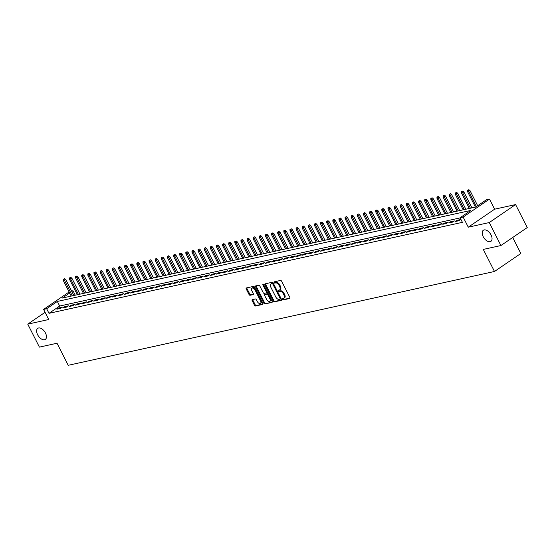<?xml version="1.0" encoding="UTF-8"?>
<svg xmlns="http://www.w3.org/2000/svg" width="555" height="555" viewBox="0 0 555 555"><rect width="100%" height="100%" fill="white"/><g stroke="black" fill="none" stroke-linecap="round" stroke-linejoin="round"><path stroke-width="0.83" d="M282.585 299.346A0.722 0.409 -124.3 0 0 283.327 299.887L289.71 298.479A1.027 0.583 -124.3 0 0 289.835 298.423A1.027 0.583 -124.3 0 0 289.856 297.445L281.614 281.205A1.027 0.583 -124.3 0 0 280.559 280.435L274.17 281.843A0.722 0.409 -124.3 0 0 274.808 283.106L275.641 282.925A3.295 1.873 -124.3 0 1 279.026 285.388L279.713 286.741A3.295 1.873 -124.3 0 1 279.644 289.883A3.295 1.873 -124.3 0 1 279.255 290.05L278.43 290.23A0.722 0.409 -124.3 0 0 279.068 291.493L279.893 291.313A3.295 1.873 -124.3 0 1 283.286 293.775L283.973 295.128A3.295 1.873 -124.3 0 1 283.903 298.271A3.295 1.873 -124.3 0 1 283.508 298.437L282.682 298.625A0.722 0.409 -124.3 0 0 282.585 299.346M283.189 298.514A0.722 0.409 -124.3 0 0 284.035 299.402L290.008 298.084M274.676 281.732A0.722 0.409 -124.3 0 0 275.523 282.62L276.348 282.433L275.641 282.925M278.936 290.119A0.722 0.409 -124.3 0 0 279.782 291.007L280.608 290.827L279.893 291.313M45.461 333.014A6.709 3.823 -124.3 0 0 37.754 328.331A6.709 3.823 -124.3 0 0 37.622 334.734A6.709 3.823 -124.3 0 0 45.323 339.417A6.709 3.823 -124.3 0 0 45.461 333.014M491.043 234.938A6.709 3.823 -124.3 0 0 483.336 230.263A6.709 3.823 -124.3 0 0 483.197 236.666A6.709 3.823 -124.3 0 0 490.904 241.349A6.709 3.823 -124.3 0 0 491.043 234.938M252.31 299.638A1.027 0.583 -124.3 0 0 252.185 299.693A1.027 0.583 -124.3 0 0 252.164 300.678L254.474 305.229A1.027 0.583 -124.3 0 0 255.536 305.999L262.626 304.438A1.027 0.583 -124.3 0 0 262.751 304.39A1.027 0.583 -124.3 0 0 262.772 303.405L254.53 287.164A1.027 0.583 -124.3 0 0 253.475 286.394L246.378 287.955A1.027 0.583 -124.3 0 0 246.26 288.01A1.027 0.583 -124.3 0 0 246.24 288.988L249.028 294.497A1.027 0.583 -124.3 0 0 250.09 295.267L253.122 294.594A1.027 0.583 -124.3 0 0 253.246 294.545A1.027 0.583 -124.3 0 0 253.267 293.56L251.88 290.834A2.754 1.568 -124.3 0 1 251.935 288.205A2.754 1.568 -124.3 0 1 255.099 290.126L260.524 300.817A2.754 1.568 -124.3 0 1 260.468 303.446A2.754 1.568 -124.3 0 1 257.305 301.525L256.403 299.742A1.027 0.583 -124.3 0 0 255.342 298.972L252.31 299.638M460.157 217.893L59.669 306.041L48.993 313.332L46.662 308.74L43.595 309.412L69.111 291.986M500.908 245.539L489.253 222.562L515.595 204.573L527.25 227.557L500.908 245.539L483.301 249.417L494.491 271.478L68.209 365.301L57.019 343.24L39.405 347.118L27.75 324.141L48.729 319.52L43.595 309.412M515.595 204.573L494.616 209.193L468.274 227.182L489.253 222.562M468.274 227.182L463.147 217.067L460.081 217.74L470.765 210.449L57.338 301.441L46.662 308.74M48.993 313.332L462.412 222.34L460.081 217.74M273.171 301.115A1.027 0.583 -124.3 0 0 274.232 301.885L281.323 300.324A1.027 0.583 -124.3 0 0 281.447 300.276A1.027 0.583 -124.3 0 0 281.468 299.291L273.233 283.05A1.027 0.583 -124.3 0 0 272.172 282.28L265.075 283.841A1.027 0.583 -124.3 0 0 264.957 283.896A1.027 0.583 -124.3 0 0 264.936 284.875L273.171 301.115L273.886 300.63A1.027 0.583 -124.3 0 0 274.947 301.4L281.621 299.929M271.978 302.385L264.881 303.946A1.027 0.583 -124.3 0 1 263.826 303.176L255.584 286.935A1.027 0.583 -124.3 0 1 255.605 285.95A1.027 0.583 -124.3 0 1 255.73 285.901L258.762 285.228A1.027 0.583 -124.3 0 1 259.823 285.998L263.167 292.589A1.027 0.583 -124.3 0 0 264.222 293.359L266.24 292.915A1.027 0.583 -124.3 0 0 266.358 292.86A1.027 0.583 -124.3 0 0 266.379 291.881L262.903 285.02A0.722 0.409 -124.3 0 1 263.743 284.84L272.123 301.351A1.027 0.583 -124.3 0 1 272.103 302.329A1.027 0.583 -124.3 0 1 271.978 302.385L272.193 302.232M45.073 312.312L27.75 324.141M455.024 221.577L458.694 220.772L460.477 219.551L456.8 220.363L455.024 221.577M448.898 222.923L452.568 222.118L454.351 220.904L450.674 221.709L448.898 222.923M442.772 224.275L446.449 223.464L448.225 222.25L444.548 223.061L442.772 224.275M436.646 225.621L440.323 224.817L442.099 223.596L438.429 224.407L436.646 225.621M430.52 226.967L434.197 226.162L435.973 224.948L432.303 225.753L430.52 226.967M424.395 228.32L428.071 227.508L429.854 226.294L426.178 227.106L424.395 228.32M418.269 229.666L421.946 228.854L423.729 227.64L420.052 228.452L418.269 229.666M412.15 231.012L415.82 230.207L417.603 228.993L413.926 229.798L412.15 231.012M406.024 232.365L409.694 231.553L411.477 230.339L407.8 231.144L406.024 232.365M399.898 233.71L403.575 232.899L405.351 231.685L401.674 232.496L399.898 233.71M393.772 235.056L397.449 234.252L399.225 233.038L395.555 233.842L393.772 235.056M387.647 236.409L391.324 235.597L393.1 234.383L389.43 235.188L387.647 236.409M381.521 237.755L385.198 236.943L386.981 235.729L383.304 236.541L381.521 237.755M375.395 239.101L379.072 238.296L380.855 237.075L377.178 237.887L375.395 239.101M369.276 240.454L372.946 239.642L374.729 238.428L371.052 239.233L369.276 240.454M363.15 241.8L366.82 240.988L368.603 239.774L364.926 240.586L363.15 241.8M357.025 243.145L360.701 242.341L362.477 241.12L358.801 241.931L357.025 243.145M350.899 244.491L354.576 243.687L356.352 242.473L352.682 243.277L350.899 244.491M344.773 245.844L348.45 245.032L350.226 243.818L346.556 244.63L344.773 245.844M338.647 247.19L342.324 246.385L344.107 245.164L340.43 245.976L338.647 247.19M332.528 248.536L336.198 247.731L337.981 246.517L334.304 247.322L332.528 248.536M326.402 249.889L330.072 249.077L331.855 247.863L328.178 248.675L326.402 249.889M320.277 251.235L323.953 250.423L325.729 249.209L322.053 250.021L320.277 251.235M314.151 252.58L317.828 251.776L319.604 250.562L315.927 251.366L314.151 252.58M308.025 253.933L311.702 253.122L313.478 251.908L309.808 252.719L308.025 253.933M301.899 255.279L305.576 254.468L307.352 253.253L303.682 254.065L301.899 255.279M295.773 256.625L299.45 255.82L301.233 254.606L297.556 255.411L295.773 256.625M289.654 257.978L293.324 257.166L295.107 255.952L291.43 256.757L289.654 257.978M283.529 259.324L287.199 258.512L288.982 257.298L285.305 258.11L283.529 259.324M277.403 260.67L281.08 259.865L282.856 258.644L279.179 259.456L277.403 260.67M271.277 262.022L274.954 261.211L276.73 259.997L273.06 260.801L271.277 262.022M265.151 263.368L268.828 262.557L270.604 261.343L266.934 262.154L265.151 263.368M259.025 264.714L262.702 263.909L264.485 262.688L260.808 263.5L259.025 264.714M252.9 266.067L256.576 265.255L258.359 264.041L254.683 264.846L252.9 266.067M246.781 267.413L250.451 266.601L252.234 265.387L248.557 266.199L246.781 267.413M240.655 268.759L244.325 267.954L246.108 266.733L242.431 267.545L240.655 268.759M234.529 270.105L238.206 269.3L239.982 268.086L236.305 268.891L234.529 270.105M228.403 271.457L232.08 270.646L233.856 269.432L230.186 270.243L228.403 271.457M222.277 272.803L225.954 271.992L227.73 270.778L224.06 271.589L222.277 272.803M216.152 274.149L219.829 273.344L221.611 272.13L217.935 272.935L216.152 274.149M210.026 275.502L213.703 274.69L215.486 273.476L211.809 274.288L210.026 275.502M203.907 276.848L207.577 276.036L209.36 274.822L205.683 275.634L203.907 276.848M197.781 278.194L201.451 277.389L203.234 276.175L199.557 276.98L197.781 278.194M191.655 279.547L195.332 278.735L197.108 277.521L193.431 278.326L191.655 279.547M185.53 280.892L189.206 280.081L190.982 278.867L187.312 279.678L185.53 280.892M179.404 282.238L183.081 281.434L184.857 280.219L181.187 281.024L179.404 282.238M173.278 283.591L176.955 282.779L178.738 281.565L175.061 282.37L173.278 283.591M167.152 284.937L170.829 284.125L172.612 282.911L168.935 283.723L167.152 284.937M161.033 286.283L164.703 285.478L166.486 284.257L162.809 285.069L161.033 286.283M154.907 287.636L158.577 286.824L160.36 285.61L156.683 286.415L154.907 287.636M148.782 288.982L152.458 288.17L154.234 286.956L150.558 287.767L148.782 288.982M142.656 290.327L146.333 289.523L148.109 288.302L144.439 289.113L142.656 290.327M136.53 291.673L140.207 290.869L141.983 289.654L138.313 290.459L136.53 291.673M130.404 293.026L134.081 292.214L135.864 291L132.187 291.812L130.404 293.026M124.278 294.372L127.955 293.56L129.738 292.346L126.061 293.158L124.278 294.372M118.159 295.718L121.829 294.913L123.612 293.699L119.935 294.504L118.159 295.718M112.034 297.071L115.711 296.259L117.487 295.045L113.81 295.857L112.034 297.071M105.908 298.417L109.585 297.605L111.361 296.391L107.684 297.202L105.908 298.417M99.782 299.762L103.459 298.958L105.235 297.744L101.565 298.548L99.782 299.762M93.656 301.115L97.333 300.304L99.109 299.089L95.439 299.894L93.656 301.115M87.53 302.461L91.207 301.649L92.99 300.435L89.313 301.247L87.53 302.461M81.412 303.807L85.081 303.002L86.864 301.788L83.188 302.593L81.412 303.807M75.286 305.16L78.956 304.348L80.739 303.134L77.062 303.939L75.286 305.16M69.16 306.506L72.837 305.694L74.613 304.48L70.936 305.292L69.16 306.506M63.034 307.852L66.711 307.047L68.487 305.826L64.81 306.637L63.034 307.852M62.361 307.179L58.691 307.983L56.908 309.204L60.585 308.393L62.361 307.179M494.491 271.478L520.833 253.489L512.709 237.484M71.588 291.063L72.996 290.751L71.838 291.541M75.251 295.198L72.996 290.751M69.646 293.04L62.32 298.042L475.746 207.05L486.423 199.758L489.482 199.085L463.147 217.067M494.616 209.193L489.482 199.085M59.669 306.041L57.338 301.441M456.8 220.363L457.174 221.105M450.674 221.709L451.048 222.451M444.548 223.061L444.93 223.797M438.429 224.407L438.804 225.15M432.303 225.753L432.678 226.495M426.178 227.106L426.552 227.841M420.052 228.452L420.426 229.194M413.926 229.798L414.301 230.54M407.8 231.144L408.175 231.886M401.674 232.496L402.056 233.239M395.555 233.842L395.93 234.585M389.43 235.188L389.804 235.93M383.304 236.541L383.678 237.283M377.178 237.887L377.553 238.629M371.052 239.233L371.427 239.975M364.926 240.586L365.301 241.321M358.801 241.931L359.182 242.674M352.682 243.277L353.056 244.02M346.556 244.63L346.93 245.365M340.43 245.976L340.805 246.718M334.304 247.322L334.679 248.064M328.178 248.675L328.553 249.41M322.053 250.021L322.434 250.763M315.927 251.366L316.308 252.109M309.808 252.719L310.183 253.455M303.682 254.065L304.057 254.807M297.556 255.411L297.931 256.153M291.43 256.757L291.805 257.499M285.305 258.11L285.679 258.852M279.179 259.456L279.56 260.198M273.06 260.801L273.435 261.544M266.934 262.154L267.309 262.89M260.808 263.5L261.183 264.242M254.683 264.846L255.057 265.588M248.557 266.199L248.931 266.934M242.431 267.545L242.806 268.287M236.305 268.891L236.687 269.633M230.186 270.243L230.561 270.979M224.06 271.589L224.435 272.332M217.935 272.935L218.309 273.677M211.809 274.288L212.183 275.023M205.683 275.634L206.058 276.376M199.557 276.98L199.932 277.722M193.431 278.326L193.813 279.068M187.312 279.678L187.687 280.421M181.187 281.024L181.561 281.767M175.061 282.37L175.435 283.112M168.935 283.723L169.31 284.465M162.809 285.069L163.184 285.811M156.683 286.415L157.058 287.157M150.558 287.767L150.939 288.503M144.439 289.113L144.813 289.856M138.313 290.459L138.688 291.202M132.187 291.812L132.562 292.547M126.061 293.158L126.436 293.9M119.935 294.504L120.31 295.246M113.81 295.857L114.184 296.592M107.684 297.202L108.065 297.945M101.565 298.548L101.94 299.291M95.439 299.894L95.814 300.637M89.313 301.247L89.688 301.989M83.188 302.593L83.562 303.335M77.062 303.939L77.436 304.681M70.936 305.292L71.317 306.034M64.81 306.637L65.192 307.38M58.691 307.983L59.066 308.726M283.903 298.271L284.618 297.785A3.295 1.873 -124.3 0 0 284.68 294.643L283.973 295.128M280.608 290.827A3.295 1.873 -124.3 0 1 283.993 293.29L284.68 294.643M279.644 289.883L280.358 289.398A3.295 1.873 -124.3 0 0 280.428 286.255L279.713 286.741M276.348 282.433A3.295 1.873 -124.3 0 1 279.741 284.902L280.428 286.255M265.491 283.751A1.027 0.583 -124.3 0 0 265.644 284.389L273.886 300.63M280.025 299.207A0.722 0.409 -124.3 0 0 280.122 298.486L272.894 284.229A0.722 0.409 -124.3 0 0 272.151 283.688L271.277 283.882A3.295 1.873 -124.3 0 0 270.889 284.049A3.295 1.873 -124.3 0 0 270.819 287.192L275.766 296.939A3.295 1.873 -124.3 0 0 279.151 299.402L280.025 299.207M280.178 299.103L280.733 298.722A0.722 0.409 -124.3 0 0 280.913 298.195M273.483 283.55A0.722 0.409 -124.3 0 0 272.866 283.203L272.151 283.688M270.889 284.049L271.596 283.563A3.295 1.873 -124.3 0 1 271.992 283.397L272.866 283.203M272.269 301.989L264.881 303.946M256.146 285.811A1.027 0.583 -124.3 0 0 256.299 286.449L264.534 302.69A1.027 0.583 -124.3 0 0 265.595 303.46M266.455 292.769L266.948 292.429A1.027 0.583 -124.3 0 0 267.073 292.374A1.027 0.583 -124.3 0 0 267.191 291.632M266.629 299.423A2.754 1.568 -124.3 0 0 269.792 301.344A2.754 1.568 -124.3 0 0 269.848 298.715L267.94 294.948A1.027 0.583 -124.3 0 0 266.879 294.178L264.867 294.622A1.027 0.583 -124.3 0 0 264.742 294.67A1.027 0.583 -124.3 0 0 264.721 295.655L266.629 299.423M269.792 301.344L270.507 300.852A2.754 1.568 -124.3 0 0 270.736 298.618M268.509 294.233A1.027 0.583 -124.3 0 0 267.593 293.692L266.879 294.178M265.359 294.282A1.027 0.583 -124.3 0 1 265.457 294.185A1.027 0.583 -124.3 0 1 265.574 294.136L267.593 293.692M260.468 303.446L261.176 302.961A2.754 1.568 -124.3 0 0 261.412 300.72M255.598 289.259A2.754 1.568 -124.3 0 0 252.65 287.719L251.935 288.205M246.795 287.865A1.027 0.583 -124.3 0 0 246.947 288.503L249.743 294.011A1.027 0.583 -124.3 0 0 250.798 294.781L253.42 294.205M252.726 299.547A1.027 0.583 -124.3 0 0 252.879 300.193L255.189 304.744A1.027 0.583 -124.3 0 0 256.243 305.514L262.924 304.043M468.885 189.699L467.56 190.316L468.885 189.699L470.023 190.643L467.636 191.766L475.427 207.119M468.177 190.185L476.391 206.606M470.023 190.643L477.675 205.732M467.636 191.766L467.56 190.316M462.759 191.045L461.434 191.669L462.759 191.045L463.897 191.995L461.51 193.112L469.301 208.465M462.051 191.53L470.404 208.222M463.897 191.995L471.958 207.882M461.51 193.112L461.434 191.669M456.64 192.398L455.315 193.015L456.64 192.398L457.771 193.341L455.391 194.458L463.182 209.811M455.926 192.883L464.278 209.575M457.771 193.341L465.832 209.228M455.391 194.458L455.315 193.015M450.514 193.744L449.189 194.361L450.514 193.744L451.645 194.687L449.266 195.804L457.056 211.164M449.8 194.229L458.159 210.921M451.645 194.687L459.706 210.581M449.266 195.804L449.189 194.361M444.388 195.089L443.063 195.714L444.388 195.089L445.526 196.04L443.14 197.157L450.931 212.509M443.674 195.575L452.034 212.267M445.526 196.04L453.581 211.927M443.14 197.157L443.063 195.714M438.263 196.442L436.938 197.06L438.263 196.442L439.4 197.386L437.014 198.503L444.805 213.855M437.548 196.928L445.908 213.613M439.4 197.386L447.462 213.273M437.014 198.503L436.938 197.06M432.137 197.788L430.812 198.406L432.137 197.788L433.275 198.732L430.888 199.849L438.679 215.208M431.422 198.274L439.782 214.965M433.275 198.732L441.336 214.625M430.888 199.849L430.812 198.406M426.011 199.134L424.686 199.758L426.011 199.134L427.149 200.084L424.762 201.201L432.553 216.554M425.303 199.62L433.656 216.311M427.149 200.084L435.21 215.971M424.762 201.201L424.686 199.758M419.885 200.487L418.567 201.104L419.885 200.487L421.023 201.43L418.643 202.547L426.427 217.9M419.178 200.972L427.53 217.657M421.023 201.43L429.084 217.317M418.643 202.547L418.567 201.104M413.766 201.833L412.441 202.45L413.766 201.833L414.897 202.776L412.518 203.893L420.308 219.253M413.052 202.318L421.405 219.01M414.897 202.776L422.959 218.663M412.518 203.893L412.441 202.45M407.641 203.179L406.315 203.803L407.641 203.179L408.771 204.129L406.392 205.246L414.183 220.599M406.926 203.664L415.286 220.356M408.771 204.129L416.833 220.016M406.392 205.246L406.315 203.803M401.515 204.524L400.19 205.149L401.515 204.524L402.652 205.475L400.266 206.592L408.057 221.945M400.8 205.017L409.16 221.702M402.652 205.475L410.707 221.362M400.266 206.592L400.19 205.149M395.389 205.877L394.064 206.495L395.389 205.877L396.527 206.821L394.14 207.938L401.931 223.297M394.674 206.363L403.034 223.054M396.527 206.821L404.588 222.708M394.14 207.938L394.064 206.495M389.263 207.223L387.938 207.847L389.263 207.223L390.401 208.174L388.014 209.291L395.805 224.643M388.555 207.709L396.908 224.4M390.401 208.174L398.462 224.06M388.014 209.291L387.938 207.847M383.137 208.569L381.812 209.193L383.137 208.569L384.275 209.519L381.889 210.636L389.679 225.989M382.43 209.055L390.782 225.746M384.275 209.519L392.336 225.406M381.889 210.636L381.812 209.193M377.012 209.922L375.693 210.539L377.012 209.922L378.149 210.865L375.77 211.982L383.554 227.342M376.304 210.407L384.657 227.099M378.149 210.865L386.211 226.752M375.77 211.982L375.693 210.539M370.893 211.268L369.568 211.892L370.893 211.268L372.023 212.211L369.644 213.335L377.435 228.688M370.178 211.753L378.531 228.445M372.023 212.211L380.085 228.105M369.644 213.335L369.568 211.892M364.767 212.614L363.442 213.238L364.767 212.614L365.898 213.564L363.518 214.681L371.309 230.034M364.052 213.099L372.412 229.791M365.898 213.564L373.959 229.451M363.518 214.681L363.442 213.238M358.641 213.966L357.316 214.584L358.641 213.966L359.779 214.91L357.392 216.027L365.183 231.386M357.926 214.452L366.286 231.144M359.779 214.91L367.833 230.797M357.392 216.027L357.316 214.584M352.515 215.312L351.19 215.93L352.515 215.312L353.653 216.256L351.266 217.373L359.057 232.732M351.801 215.798L360.16 232.489M353.653 216.256L361.714 232.15M351.266 217.373L351.19 215.93M346.389 216.658L345.064 217.282L346.389 216.658L347.527 217.609L345.141 218.725L352.931 234.078M345.682 217.144L354.034 233.835M347.527 217.609L355.588 233.495M345.141 218.725L345.064 217.282M340.264 218.011L338.938 218.628L340.264 218.011L341.401 218.954L339.015 220.071L346.806 235.424M339.556 218.497L347.909 235.181M341.401 218.954L349.463 234.841M339.015 220.071L338.938 218.628M334.138 219.357L332.82 219.974L334.138 219.357L335.275 220.3L332.896 221.417L340.68 236.777M333.43 219.842L341.783 236.534M335.275 220.3L343.337 236.194M332.896 221.417L332.82 219.974M328.019 220.703L326.694 221.327L328.019 220.703L329.15 221.653L326.77 222.77L334.561 238.123M327.304 221.188L335.664 237.88M329.15 221.653L337.211 237.54M326.77 222.77L326.694 221.327M321.893 222.055L320.568 222.673L321.893 222.055L323.024 222.999L320.644 224.116L328.435 239.469M321.178 222.541L329.538 239.226M323.024 222.999L331.085 238.886M320.644 224.116L320.568 222.673M315.767 223.401L314.442 224.019L315.767 223.401L316.905 224.345L314.519 225.462L322.309 240.821M315.053 223.887L323.412 240.579M316.905 224.345L324.966 240.232M314.519 225.462L314.442 224.019M309.641 224.747L308.316 225.372L309.641 224.747L310.779 225.698L308.393 226.815L316.183 242.167M308.927 225.233L317.287 241.925M310.779 225.698L318.841 241.585M308.393 226.815L308.316 225.372M303.516 226.093L302.191 226.718L303.516 226.093L304.653 227.044L302.267 228.16L310.058 243.513M302.808 226.586L311.161 243.27M304.653 227.044L312.715 242.93M302.267 228.16L302.191 226.718M297.39 227.446L296.065 228.063L297.39 227.446L298.528 228.389L296.141 229.506L303.932 244.866M296.682 227.932L305.035 244.623M298.528 228.389L306.589 244.276M296.141 229.506L296.065 228.063M291.264 228.792L289.946 229.416L291.264 228.792L292.402 229.742L290.022 230.859L297.806 246.212M290.556 229.277L298.909 245.969M292.402 229.742L300.463 245.629M290.022 230.859L289.946 229.416M285.145 230.138L283.82 230.762L285.145 230.138L286.276 231.088L283.896 232.205L291.687 247.558M284.431 230.623L292.79 247.315M286.276 231.088L294.337 246.975M283.896 232.205L283.82 230.762M279.019 231.49L277.694 232.108L279.019 231.49L280.157 232.434L277.771 233.551L285.561 248.911M278.305 231.976L286.664 248.668M280.157 232.434L288.212 248.321M277.771 233.551L277.694 232.108M272.894 232.836L271.568 233.461L272.894 232.836L274.031 233.78L271.645 234.904L279.436 250.256M272.179 233.322L280.539 250.014M274.031 233.78L282.093 249.674M271.645 234.904L271.568 233.461M266.768 234.182L265.443 234.807L266.768 234.182L267.905 235.133L265.519 236.25L273.31 251.602M266.053 234.668L274.413 251.359M267.905 235.133L275.967 251.02M265.519 236.25L265.443 234.807M260.642 235.535L259.317 236.152L260.642 235.535L261.78 236.479L259.393 237.596L267.184 252.955M259.934 236.021L268.287 252.712M261.78 236.479L269.841 252.365M259.393 237.596L259.317 236.152M254.516 236.881L253.191 237.498L254.516 236.881L255.654 237.824L253.267 238.948L261.058 254.301M253.808 237.367L262.161 254.058M255.654 237.824L263.715 253.718M253.267 238.948L253.191 237.498M248.397 238.227L247.072 238.851L248.397 238.227L249.528 239.177L247.148 240.294L254.939 255.647M247.683 238.712L256.035 255.404M249.528 239.177L257.589 255.064M247.148 240.294L247.072 238.851M242.271 239.58L240.946 240.197L242.271 239.58L243.402 240.523L241.023 241.64L248.813 256.993M241.557 240.065L249.916 256.75M243.402 240.523L251.464 256.41M241.023 241.64L240.946 240.197M236.146 240.925L234.821 241.543L236.146 240.925L237.283 241.869L234.897 242.986L242.688 258.346M235.431 241.411L243.791 258.103M237.283 241.869L245.338 257.763M234.897 242.986L234.821 241.543M230.02 242.271L228.695 242.896L230.02 242.271L231.157 243.222L228.771 244.339L236.562 259.691M229.305 242.757L237.665 259.449M231.157 243.222L239.219 259.109M228.771 244.339L228.695 242.896M223.894 243.624L222.569 244.242L223.894 243.624L225.032 244.568L222.645 245.685L230.436 261.037M223.179 244.11L231.539 260.795M225.032 244.568L233.093 260.455M222.645 245.685L222.569 244.242M217.768 244.97L216.443 245.588L217.768 244.97L218.906 245.914L216.519 247.03L224.31 262.39M217.06 245.456L225.413 262.147M218.906 245.914L226.967 261.8M216.519 247.03L216.443 245.588M211.642 246.316L210.317 246.94L211.642 246.316L212.78 247.266L210.4 248.383L218.184 263.736M210.935 246.802L219.287 263.493M212.78 247.266L220.841 263.153M210.4 248.383L210.317 246.94M205.523 247.662L204.198 248.286L205.523 247.662L206.654 248.612L204.275 249.729L212.065 265.082M204.809 248.154L213.162 264.839M206.654 248.612L214.716 264.499M204.275 249.729L204.198 248.286M199.398 249.015L198.073 249.632L199.398 249.015L200.528 249.958L198.149 251.075L205.94 266.435M198.683 249.5L207.043 266.192M200.528 249.958L208.59 265.845M198.149 251.075L198.073 249.632M193.272 250.361L191.947 250.985L193.272 250.361L194.41 251.311L192.023 252.428L199.814 267.781M192.557 250.846L200.917 267.538M194.41 251.311L202.464 267.198M192.023 252.428L191.947 250.985M187.146 251.706L185.821 252.331L187.146 251.706L188.284 252.657L185.897 253.774L193.688 269.126M186.431 252.192L194.791 268.884M188.284 252.657L196.345 268.544M185.897 253.774L185.821 252.331M181.02 253.059L179.695 253.677L181.02 253.059L182.158 254.003L179.771 255.12L187.562 270.479M180.313 253.545L188.665 270.236M182.158 254.003L190.219 269.89M179.771 255.12L179.695 253.677M174.894 254.405L173.569 255.029L174.894 254.405L176.032 255.349L173.646 256.472L181.436 271.825M174.187 254.891L182.54 271.582M176.032 255.349L184.094 271.242M173.646 256.472L173.569 255.029M168.769 255.751L167.45 256.375L168.769 255.751L169.906 256.701L167.527 257.818L175.311 273.171M168.061 256.237L176.414 272.928M169.906 256.701L177.968 272.588M167.527 257.818L167.45 256.375M162.65 257.104L161.325 257.721L162.65 257.104L163.78 258.047L161.401 259.164L169.192 274.524M161.935 257.589L170.288 274.281M163.78 258.047L171.842 273.934M161.401 259.164L161.325 257.721M156.524 258.45L155.199 259.067L156.524 258.45L157.655 259.393L155.275 260.517L163.066 275.87M155.809 258.935L164.169 275.627M157.655 259.393L165.716 275.287M155.275 260.517L155.199 259.067M150.398 259.796L149.073 260.42L150.398 259.796L151.536 260.746L149.149 261.863L156.94 277.216M149.683 260.281L158.043 276.973M151.536 260.746L159.59 276.633M149.149 261.863L149.073 260.42M144.272 261.148L142.947 261.766L144.272 261.148L145.41 262.092L143.023 263.209L150.814 278.561M143.558 261.634L151.917 278.319M145.41 262.092L153.471 277.979M143.023 263.209L142.947 261.766M138.146 262.494L136.821 263.112L138.146 262.494L139.284 263.438L136.898 264.555L144.689 279.914M137.439 262.98L145.792 279.671M139.284 263.438L147.346 279.332M136.898 264.555L136.821 263.112M132.021 263.84L130.696 264.464L132.021 263.84L133.158 264.791L130.772 265.907L138.563 281.26M131.313 264.326L139.666 281.017M133.158 264.791L141.22 280.677M130.772 265.907L130.696 264.464M125.895 265.193L124.577 265.81L125.895 265.193L127.033 266.136L124.653 267.253L132.437 282.606M125.187 265.678L133.54 282.363M127.033 266.136L135.094 282.023M124.653 267.253L124.577 265.81M119.776 266.539L118.451 267.156L119.776 266.539L120.907 267.482L118.527 268.599L126.318 283.959M119.061 267.024L127.421 283.716M120.907 267.482L128.968 283.376M118.527 268.599L118.451 267.156M113.65 267.885L112.325 268.509L113.65 267.885L114.781 268.835L112.401 269.952L120.192 285.305M112.936 268.37L121.295 285.062M114.781 268.835L122.842 284.722M112.401 269.952L112.325 268.509M107.524 269.231L106.199 269.855L107.524 269.231L108.662 270.181L106.276 271.298L114.066 286.651M106.81 269.723L115.169 286.408M108.662 270.181L116.723 286.068M106.276 271.298L106.199 269.855M101.398 270.583L100.073 271.201L101.398 270.583L102.536 271.527L100.15 272.644L107.941 288.003M100.684 271.069L109.044 287.761M102.536 271.527L110.598 287.414M100.15 272.644L100.073 271.201M95.273 271.929L93.948 272.554L95.273 271.929L96.41 272.88L94.024 273.997L101.815 289.349M94.565 272.415L102.918 289.106M96.41 272.88L104.472 288.767M94.024 273.997L93.948 272.554M89.147 273.275L87.822 273.899L89.147 273.275L90.285 274.225L87.898 275.342L95.689 290.695M88.439 273.761L96.792 290.452M90.285 274.225L98.346 290.112M87.898 275.342L87.822 273.899M83.021 274.628L81.703 275.245L83.021 274.628L84.159 275.571L81.779 276.688L89.563 292.048M82.313 275.113L90.666 291.805M84.159 275.571L92.22 291.458M81.779 276.688L81.703 275.245M76.902 275.974L75.577 276.598L76.902 275.974L78.033 276.917L75.653 278.041L83.444 293.394M76.188 276.459L84.547 293.151M78.033 276.917L86.094 292.811M75.653 278.041L75.577 276.598M70.776 277.32L69.451 277.944L70.776 277.32L71.914 278.27L69.528 279.387L77.318 294.74M70.062 277.805L78.422 294.497M71.914 278.27L79.969 294.157M69.528 279.387L69.451 277.944M64.651 278.672L63.325 279.29L64.651 278.672L65.788 279.616L63.402 280.733L71.193 296.092M63.936 279.158L72.296 295.85M65.788 279.616L73.85 295.503M63.402 280.733L63.325 279.29M284.035 299.402L283.327 299.887M275.523 282.62L274.808 283.106M279.782 291.007L279.068 291.493M283.993 293.29L283.286 293.775M279.741 284.902L279.026 285.388M265.644 284.389L264.936 284.875M274.947 301.4L274.232 301.885M280.816 298.007L280.122 298.486M273.587 283.751L272.894 284.229M271.992 283.397L271.277 283.882M264.534 302.69L263.826 303.176M256.299 286.449L255.584 286.935M267.08 291.403L266.379 291.881M263.563 284.569L262.903 285.02M270.542 298.236L269.848 298.715M268.634 294.469L267.94 294.948M265.574 294.136L264.867 294.622M261.218 300.345L260.524 300.817M255.793 289.648L255.099 290.126M250.798 294.781L250.09 295.267M249.743 294.011L249.028 294.497M246.947 288.503L246.24 288.988M256.243 305.514L255.536 305.999M255.189 304.744L254.474 305.229M252.879 300.193L252.164 300.678M280.823 298.687L280.108 299.173M267.073 292.374L266.358 292.86M265.457 294.185L264.742 294.67"/></g></svg>
